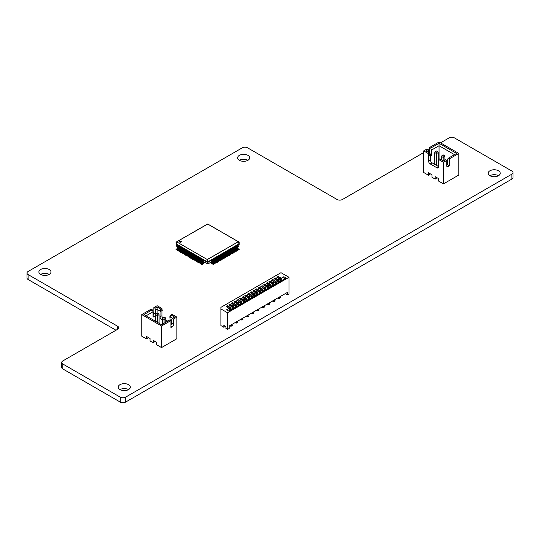 <?xml version="1.0" encoding="UTF-8"?>
<svg xmlns="http://www.w3.org/2000/svg" width="540" height="540" viewBox="0 0 540 540"><rect width="100%" height="100%" fill="white"/><g stroke="black" fill="none" stroke-linecap="round" stroke-linejoin="round"><path stroke-width="0.81" d="M430.367 154.589L430.765 154.366L430.13 153.799L428.497 154.744L428.895 155.439L428.497 155.669L428.497 160.913A2.457 1.418 60 0 0 430.232 163.917L436.907 167.778A2.457 1.418 -120 0 0 438.136 167.9A2.457 1.418 -120 0 0 438.642 166.772L436.907 167.778M446.722 165.193L447.525 164.727L449.395 165.807L448.058 166.577A1.89 1.094 120 0 1 447.113 166.671A1.89 1.094 120 0 1 446.722 165.807L446.722 160.414L445.628 159.779L443.455 161.035L439.736 158.895L438.642 159.523L438.358 160.576L438.642 166.772M446.722 160.414L443.455 162.297L438.642 159.523M437.042 177.721L435.173 179.111L435.173 176.641L438.642 178.646L438.642 181.116L443.455 183.89L458.811 175.021L458.811 153.434L439.047 142.02L429.631 147.461L430.724 148.088L439.047 143.289L456.617 153.434L448.301 158.233L449.395 158.868L458.811 153.434M430.367 154.784L430.367 159.833A2.457 1.418 60 0 0 432.101 162.837L438.642 166.617M443.455 162.297L443.455 183.89M449.395 158.868L449.395 165.807M448.301 158.233L447.525 159.341L447.525 164.727M438.642 162.304L438.217 162.547M439.047 143.289L439.047 145.733L431.501 150.086L431.501 155.48L430.367 156.134M454.505 154.656L439.047 145.733L439.047 159.293M435.173 179.111L431.966 177.262L431.966 174.791L428.497 172.787L428.497 175.257L423.684 172.476L423.684 150.889L426.958 149L428.051 149.634L428.827 151.625L427.99 152.111M430.13 153.799L429.59 153.029L428.497 153.664L428.497 154.744M428.497 153.664L423.684 150.889M429.59 153.029L425.878 150.889L428.051 149.634M429.631 153.09L429.631 147.461M428.497 175.257L430.367 173.867M428.827 152.591L428.827 151.625M431.501 150.086L430.724 148.088M430.367 154.818L431.501 155.48M441.477 159.894L441.477 156.438L442.058 155.513L443.185 156.168L444.312 155.513L443.185 154.865L442.058 155.513M444.893 160.205L444.893 156.438L443.185 157.43L441.477 156.438M443.185 160.88L443.185 156.168M444.312 155.513L444.893 156.438M436.509 165.382L436.509 153.569L438.217 152.584L437.636 151.659L436.509 152.307L435.382 151.659L436.509 151.011L437.636 151.659M438.217 166.374L438.217 152.584M434.795 164.396L434.795 152.584L436.509 153.569L436.509 152.307M435.382 151.659L434.795 152.584M176.351 243.263L175.946 242.723L176.459 243.013M175.946 242.723L176.614 242.487M177.552 246.767L176.566 246.2L176.013 244.303L176.398 243.236M236.844 245.653L239.186 244.303L238.633 246.2L237.647 246.767M236.844 247.232L236.311 247.536M235.514 248.002L234.981 248.312M234.178 248.771L233.644 249.082M232.841 249.541L232.308 249.851M231.505 250.317L230.972 250.621M230.168 251.087L229.635 251.39M228.832 251.856L228.299 252.167M227.502 252.626L226.962 252.936M226.166 253.395L225.632 253.706M224.829 254.171L224.296 254.475M223.493 254.941L222.959 255.251M222.156 255.71L221.623 256.021M220.82 256.48L220.286 256.79M219.483 257.256L218.95 257.56M218.153 258.026L217.613 258.336M216.817 258.795L216.284 259.106M215.48 259.565L214.947 259.875M214.144 260.341L213.611 260.644M212.807 261.11L212.274 261.414M211.471 261.88L207.88 263.952L203.728 261.88M202.925 261.414L202.392 261.11M201.589 260.644L201.056 260.341M200.252 259.875L199.719 259.565M198.916 259.106L198.382 258.795M197.586 258.336L197.046 258.026M196.25 257.56L195.716 257.256M194.913 256.79L194.38 256.48M193.576 256.021L193.043 255.71M192.24 255.251L191.707 254.941M190.904 254.475L190.37 254.171M189.567 253.706L189.034 253.395M188.237 252.936L187.697 252.626M186.901 252.167L186.368 251.856M185.564 251.39L185.031 251.087M184.228 250.621L183.695 250.317M182.891 249.851L182.358 249.541M181.555 249.082L181.022 248.771M180.218 248.312L179.685 248.002M178.888 247.536L178.349 247.232M176.013 243.452L176.87 241.616M176.978 241.643L207.718 224.066L238.181 241.65M207.88 263.952L208.069 262.265L207.131 262.265L204.525 260.766L207.131 261.961L207.414 259.463M210.674 260.766L211.471 261.536L211.471 262.926A0.756 0.439 -120 0 0 212.004 263.851L213.341 264.31L212.004 263.54L211.741 261.691A0.756 0.439 -120 0 0 211.208 260.766L210.674 260.456L208.069 262.265L207.131 261.961L207.32 263.952M212.004 259.99L212.807 260.766L212.807 262.15A0.756 0.439 -120 0 0 213.341 263.075L214.677 263.54L213.341 262.771L213.077 260.921A0.756 0.439 -120 0 0 212.544 259.99L212.004 259.686L211.471 260.3M213.341 259.22L214.144 259.99L214.144 261.38A0.756 0.439 -120 0 0 214.677 262.305L216.013 262.771L214.677 261.995L214.414 260.145A0.756 0.439 -120 0 0 213.874 259.22L213.341 258.916L212.807 259.531M214.677 258.451L215.48 259.22L215.48 260.611A0.756 0.439 -120 0 0 216.013 261.536L217.35 261.995L216.013 261.225L215.744 259.375A0.756 0.439 -120 0 0 215.21 258.451L214.677 258.14L214.144 258.761M216.013 257.681L216.817 258.451L216.817 259.841A0.756 0.439 -120 0 0 217.35 260.766L218.687 261.225L217.35 260.456L217.08 258.606A0.756 0.439 -120 0 0 216.547 257.681L216.013 257.371L215.48 257.985M217.35 256.912L218.153 257.681L218.153 259.065A0.756 0.439 -120 0 0 218.687 259.99L220.023 260.456L218.687 259.686L218.417 257.837A0.756 0.439 -120 0 0 217.883 256.912L217.35 256.601L216.817 257.216M218.687 256.135L219.483 256.912L219.483 258.296A0.756 0.439 -120 0 0 220.023 259.22L221.353 259.686L220.023 258.916L219.753 257.06A0.756 0.439 -120 0 0 219.22 256.135L218.687 255.832L218.153 256.446M220.023 255.366L220.82 256.135L220.82 257.526A0.756 0.439 -120 0 0 221.353 258.451L222.689 258.916L221.353 258.14L221.09 256.291A0.756 0.439 -120 0 0 220.556 255.366L220.023 255.056L219.483 255.677M221.353 254.597L222.156 255.366L222.156 256.757A0.756 0.439 -120 0 0 222.689 257.681L224.026 258.14L222.689 257.371L222.426 255.521A0.756 0.439 -120 0 0 221.893 254.597L221.353 254.286L220.82 254.907M222.689 253.827L223.493 254.597L223.493 255.98A0.756 0.439 -120 0 0 224.026 256.912L225.362 257.371L224.026 256.601L223.763 254.752A0.756 0.439 -120 0 0 223.222 253.827L222.689 253.517L222.156 254.131M224.829 252.592L225.362 251.971L224.559 252.437L225.092 252.747A0.756 0.439 -120 0 1 225.632 253.672L225.632 255.056L227.232 256.601L226.699 256.912L225.362 256.135A0.756 0.439 -120 0 1 224.829 255.211L224.559 253.361L223.493 253.361M227.502 251.046L228.035 250.432L227.232 250.898L227.765 251.201A0.756 0.439 -120 0 1 228.299 252.126L228.299 253.517L229.905 255.056L229.372 255.366L228.035 254.597A0.756 0.439 -120 0 1 227.502 253.672L227.232 251.822L226.166 251.822M230.168 249.507L230.702 248.893L229.905 249.352L230.438 249.662A0.756 0.439 -120 0 1 230.972 250.587L230.972 251.971L232.571 253.517L232.038 253.827L230.702 253.051A0.756 0.439 -120 0 1 230.168 252.126L229.905 250.276L228.832 250.276M232.841 247.961L233.375 247.347L232.571 247.813L233.111 248.117A0.756 0.439 -120 0 1 233.644 249.041L233.644 250.432L235.244 251.971L234.711 252.281L233.375 251.512A0.756 0.439 -120 0 1 232.841 250.587L232.571 248.738L231.505 248.738M235.514 246.422L236.048 245.808L235.244 246.267L235.778 246.578A0.756 0.439 -120 0 1 236.311 247.502L236.311 248.893L237.917 250.432L237.384 250.742L236.048 249.966A0.756 0.439 -120 0 1 235.514 249.041L235.244 247.192L234.178 247.192M178.349 245.653L176.013 244.303M179.685 246.422L178.619 246.422L178.349 248.272A0.756 0.439 -60 0 1 177.815 249.197L176.479 249.662L177.815 248.893L178.085 247.037A0.756 0.439 -60 0 1 178.619 246.112L179.152 246.112M181.022 247.192L179.955 247.192L179.685 249.041A0.756 0.439 -60 0 1 179.152 249.966L177.815 250.432L179.152 249.662L179.422 247.813A0.756 0.439 -60 0 1 179.955 246.888L180.488 246.888M182.358 247.961L181.292 247.961L181.022 249.818A0.756 0.439 -60 0 1 180.488 250.742L179.152 251.201L180.488 250.432L180.758 248.582A0.756 0.439 -60 0 1 181.292 247.657L181.825 247.657M183.695 248.738L182.628 248.738L182.358 250.587A0.756 0.439 -60 0 1 181.825 251.512L180.488 251.971L181.825 251.201L182.088 249.352A0.756 0.439 -60 0 1 182.628 248.427L183.161 248.427M185.031 249.507L183.958 249.507L183.695 251.357A0.756 0.439 -60 0 1 183.161 252.281L181.825 252.747L183.161 251.971L183.425 250.121A0.756 0.439 -60 0 1 183.958 249.197L184.498 249.197M186.368 250.276L185.294 250.276L185.031 252.126A0.756 0.439 -60 0 1 184.498 253.051L183.161 253.517L184.498 252.747L184.761 250.898A0.756 0.439 -60 0 1 185.294 249.966L185.828 249.966M187.697 251.046L186.631 251.046L186.368 252.902A0.756 0.439 -60 0 1 185.828 253.827L184.498 254.286L185.828 253.517L186.097 251.667A0.756 0.439 -60 0 1 186.631 250.742L187.164 250.742M189.034 251.822L187.967 251.822L187.697 253.672A0.756 0.439 -60 0 1 187.164 254.597L185.828 255.056L187.164 254.286L187.434 252.437A0.756 0.439 -60 0 1 187.967 251.512L188.501 251.512M190.37 252.592L189.304 252.592L189.034 254.441A0.756 0.439 -60 0 1 188.501 255.366L187.164 255.832L188.501 255.056L188.771 253.206A0.756 0.439 -60 0 1 189.304 252.281L189.837 252.281M191.707 253.361L190.64 253.361L190.37 255.211A0.756 0.439 -60 0 1 189.837 256.135L188.501 256.601L189.837 255.832L190.107 253.976A0.756 0.439 -60 0 1 190.64 253.051L191.174 253.051M193.043 254.131L192.51 253.517L193.306 253.976L192.773 254.286A0.756 0.439 -60 0 0 192.24 255.211L192.24 256.601L190.64 258.14L191.174 258.451L192.51 257.371L192.773 255.521A0.756 0.439 -60 0 1 193.306 254.597L193.847 254.597L193.043 255.366L193.043 256.757A0.756 0.439 -60 0 1 192.51 257.681L191.174 258.451M194.38 254.907L193.847 254.597M195.716 255.677L195.176 255.056L195.98 255.521L195.446 255.832A0.756 0.439 -60 0 0 194.913 256.757L194.913 258.14L193.306 259.686L193.847 259.99L195.176 258.916L195.446 257.06A0.756 0.439 -60 0 1 195.98 256.135L196.513 256.135L195.716 256.912L195.716 258.296A0.756 0.439 -60 0 1 195.176 259.22L193.847 259.99M197.046 256.446L196.513 256.135M198.382 257.216L197.849 256.601L198.653 257.06L198.119 257.371A0.756 0.439 -60 0 0 197.586 258.296L197.586 259.686L195.98 261.225L196.513 261.536L197.849 260.456L198.119 258.606A0.756 0.439 -60 0 1 198.653 257.681L199.186 257.681L198.382 258.451L198.382 259.841A0.756 0.439 -60 0 1 197.849 260.766L196.513 261.536M199.719 257.985L199.186 257.681M201.056 258.761L200.522 258.14L201.326 258.606L200.786 258.916A0.756 0.439 -60 0 0 200.252 259.841L200.252 261.225L198.653 262.771L199.186 263.075L200.522 261.995L200.786 260.145A0.756 0.439 -60 0 1 201.326 259.22L201.859 259.22L201.056 259.99L201.056 261.38A0.756 0.439 -60 0 1 200.522 262.305L199.186 263.075M202.392 259.531L201.859 259.22M203.728 260.3L203.195 259.686L203.992 260.145L203.459 260.456A0.756 0.439 -60 0 0 202.925 261.38L202.925 262.771L201.326 264.31L201.859 264.62L203.195 263.54L203.459 261.691A0.756 0.439 -60 0 1 203.992 260.766L204.525 260.456M176.479 249.966L175.946 249.352L177.282 248.582L177.552 246.733A0.756 0.439 -60 0 1 178.085 245.808L178.619 245.498L176.013 243.992L176.317 243.513M177.019 241.65L207.482 224.066M176.837 242.494L176.837 241.184M210.674 260.456L208.069 261.961L207.232 261.785L176.317 243.938L176.87 241.826M238.802 243.236L239.186 243.992L236.581 245.498L237.114 245.808L236.048 245.808M239.186 244.303L238.882 243.938L207.968 261.785L207.785 259.463M236.048 246.112L236.844 246.888L236.844 248.272A0.756 0.439 -120 0 0 237.384 249.197L238.714 249.662L237.384 248.893L237.114 247.037A0.756 0.439 -120 0 0 236.581 246.112M212.004 259.686L211.208 260.145L211.741 260.456L211.208 260.766M234.711 246.888L233.908 247.037L234.441 247.347L233.908 247.657L233.375 247.347M213.341 258.916L212.544 259.375L213.077 259.686L212.544 259.99M233.375 247.657L234.178 248.427L234.178 249.818A0.756 0.439 -120 0 0 234.711 250.742L236.048 251.201L234.711 250.432L234.441 248.582A0.756 0.439 -120 0 0 233.908 247.657M214.677 258.14L213.874 258.606L214.414 258.916L213.874 259.22M232.038 248.427L231.242 248.582L231.775 248.893L231.242 249.197L230.702 248.893M216.013 257.371L215.21 257.837L215.744 258.14L215.21 258.451M230.702 249.197L231.505 249.966L231.505 251.357A0.756 0.439 -120 0 0 232.038 252.281L233.375 252.747L232.038 251.971L231.775 250.121A0.756 0.439 -120 0 0 231.242 249.197M217.35 256.601L216.547 257.06L217.08 257.371L216.547 257.681M229.372 249.966L228.569 250.121L229.102 250.432L228.569 250.742L228.035 250.432M218.687 255.832L217.883 256.291L218.417 256.601L217.883 256.912M228.035 250.742L228.832 251.512L228.832 252.902A0.756 0.439 -120 0 0 229.372 253.827L230.702 254.286L229.372 253.517L229.102 251.667A0.756 0.439 -120 0 0 228.569 250.742M220.023 255.056L219.22 255.521L219.753 255.832L219.22 256.135M226.699 251.512L225.896 251.667L226.429 251.971L225.896 252.281L225.362 251.971M221.353 254.286L220.556 254.752L221.09 255.056L220.556 255.366M225.362 252.281L226.166 253.051L226.166 254.441A0.756 0.439 -120 0 0 226.699 255.366L228.035 255.832L226.699 255.056L226.429 253.206A0.756 0.439 -120 0 0 225.896 252.281M222.689 253.517L221.893 253.976L222.426 254.286L221.893 254.597M224.026 253.051L223.222 253.206L223.763 253.517L223.222 253.827M204.525 260.766L203.728 261.536L203.728 262.926A0.756 0.439 -60 0 1 203.195 263.851L201.859 264.62M177.815 250.742L177.282 250.121L178.619 249.352L178.888 247.502A0.756 0.439 -60 0 1 179.422 246.578L179.955 246.267L179.152 245.808M203.195 259.99L202.392 260.766L202.392 262.15A0.756 0.439 -60 0 1 201.859 263.075L200.522 263.54L201.859 262.771L202.122 260.921A0.756 0.439 -60 0 1 202.655 259.99L203.195 259.686M200.522 263.851L199.989 263.23L201.326 262.46L201.589 260.611A0.756 0.439 -60 0 1 202.122 259.686L202.655 259.375L201.859 258.916M179.152 251.512L178.619 250.898L179.955 250.121L180.218 248.272A0.756 0.439 -60 0 1 180.758 247.347L181.292 247.037L180.488 246.578M180.488 252.281L179.955 251.667L181.292 250.898L181.555 249.041A0.756 0.439 -60 0 1 182.088 248.117L182.628 247.813L181.825 247.347M200.522 258.451L199.719 259.22L199.719 260.611A0.756 0.439 -60 0 1 199.186 261.536L197.849 261.995L199.186 261.225L199.456 259.375A0.756 0.439 -60 0 1 199.989 258.451L200.522 258.14M197.849 262.305L197.316 261.691L198.653 260.921L198.916 259.065A0.756 0.439 -60 0 1 199.456 258.14L199.989 257.837L199.186 257.371M181.825 253.051L181.292 252.437L182.628 251.667L182.891 249.818A0.756 0.439 -60 0 1 183.425 248.893L183.958 248.582L183.161 248.117M183.161 253.827L182.628 253.206L183.958 252.437L184.228 250.587A0.756 0.439 -60 0 1 184.761 249.662L185.294 249.352L184.498 248.893M197.849 256.912L197.046 257.681L197.046 259.065A0.756 0.439 -60 0 1 196.513 259.99L195.176 260.456L196.513 259.686L196.783 257.837A0.756 0.439 -60 0 1 197.316 256.912L197.849 256.601M195.176 260.766L194.643 260.145L195.98 259.375L196.25 257.526A0.756 0.439 -60 0 1 196.783 256.601L197.316 256.291L196.513 255.832M184.498 254.597L183.958 253.976L185.294 253.206L185.564 251.357A0.756 0.439 -60 0 1 186.097 250.432L186.631 250.121L185.828 249.662M185.828 255.366L185.294 254.752L186.631 253.976L186.901 252.126A0.756 0.439 -60 0 1 187.434 251.201L187.967 250.898L187.164 250.432M195.176 255.366L194.38 256.135L194.38 257.526A0.756 0.439 -60 0 1 193.847 258.451L192.51 258.916L193.847 258.14L194.11 256.291A0.756 0.439 -60 0 1 194.643 255.366L195.176 255.056M192.51 259.22L191.977 258.606L193.306 257.837L193.576 255.98A0.756 0.439 -60 0 1 194.11 255.056L194.643 254.752L193.847 254.286M187.164 256.135L186.631 255.521L187.967 254.752L188.237 252.902A0.756 0.439 -60 0 1 188.771 251.971L189.304 251.667L188.501 251.201M188.501 256.912L187.967 256.291L189.304 255.521L189.567 253.672A0.756 0.439 -60 0 1 190.107 252.747L190.64 252.437L189.837 251.971M192.51 253.827L191.707 254.597L191.707 255.98A0.756 0.439 -60 0 1 191.174 256.912L189.837 257.371L191.174 256.601L191.437 254.752A0.756 0.439 -60 0 1 191.977 253.827L192.51 253.517M189.837 257.681L189.304 257.06L190.64 256.291L190.904 254.441A0.756 0.439 -60 0 1 191.437 253.517L191.977 253.206L191.174 252.747M239.186 243.452L238.329 241.616M207.718 224.066L238.221 241.643M176.837 241.954L207.407 259.598L176.837 241.954M181.096 242.102A0.945 0.547 0 0 0 181.373 241.718A0.945 0.547 0 0 0 180.428 241.171A0.945 0.547 0 0 0 179.482 241.718A0.945 0.547 0 0 0 180.063 242.224A0.945 0.547 0 0 0 181.096 242.102M238.849 243.263L239.254 242.723L238.741 243.013M239.254 242.723L238.585 242.487M238.882 243.513L238.329 241.826M238.714 249.966L239.254 249.352L237.917 248.582L237.647 246.733A0.756 0.439 -120 0 0 237.114 245.808M213.341 264.62L213.874 263.999L212.544 263.23L212.274 261.38A0.756 0.439 -120 0 0 211.741 260.456M237.384 250.742L235.778 249.197L235.778 247.813A0.756 0.439 -120 0 0 235.244 246.888L234.711 246.578M214.677 263.851L215.21 263.23L213.874 262.46L213.611 260.611A0.756 0.439 -120 0 0 213.077 259.686M236.048 251.512L236.581 250.898L235.244 250.121L234.981 248.272A0.756 0.439 -120 0 0 234.441 247.347M216.013 263.075L216.547 262.46L215.21 261.691L214.947 259.841A0.756 0.439 -120 0 0 214.414 258.916M234.711 252.281L233.111 250.742L233.111 249.352A0.756 0.439 -120 0 0 232.571 248.427L232.038 248.117M217.35 262.305L217.883 261.691L216.547 260.921L216.284 259.065A0.756 0.439 -120 0 0 215.744 258.14M233.375 253.051L233.908 252.437L232.571 251.667L232.308 249.818A0.756 0.439 -120 0 0 231.775 248.893M218.687 261.536L219.22 260.921L217.883 260.145L217.613 258.296A0.756 0.439 -120 0 0 217.08 257.371M232.038 253.827L230.438 252.281L230.438 250.898A0.756 0.439 -120 0 0 229.905 249.966L229.372 249.662M220.023 260.766L220.556 260.145L219.22 259.375L218.95 257.526A0.756 0.439 -120 0 0 218.417 256.601M230.702 254.597L231.242 253.976L229.905 253.206L229.635 251.357A0.756 0.439 -120 0 0 229.102 250.432M221.353 259.99L221.893 259.375L220.556 258.606L220.286 256.757A0.756 0.439 -120 0 0 219.753 255.832M229.372 255.366L227.765 253.827L227.765 252.437A0.756 0.439 -120 0 0 227.232 251.512L226.699 251.201M222.689 259.22L223.222 258.606L221.893 257.837L221.623 255.98A0.756 0.439 -120 0 0 221.09 255.056M228.035 256.135L228.569 255.521L227.232 254.752L226.962 252.902A0.756 0.439 -120 0 0 226.429 251.971M224.026 258.451L224.559 257.837L223.222 257.06L222.959 255.211A0.756 0.439 -120 0 0 222.426 254.286M226.699 256.912L225.092 255.366L225.092 253.976A0.756 0.439 -120 0 0 224.559 253.051L224.026 252.747M225.362 257.681L225.896 257.06L224.559 256.291L224.296 254.441A0.756 0.439 -120 0 0 223.763 253.517M176.479 249.662L175.946 249.352M238.363 241.184L238.363 242.494M207.718 259.375L238.181 241.785L207.482 259.375M207.792 259.598L207.407 259.598M181.332 241.873A0.945 0.547 0 0 0 180.428 241.481A0.945 0.547 0 0 0 179.516 241.873M239.254 249.352L238.714 249.662M213.874 263.999L213.341 264.31M237.917 250.121L237.384 250.432M215.21 263.23L214.677 263.54M236.581 250.898L236.048 251.201M216.547 262.46L216.013 262.771M235.244 251.667L234.711 251.971M217.883 261.691L217.35 261.995M233.908 252.437L233.375 252.747M219.22 260.921L218.687 261.225M232.571 253.206L232.038 253.517M220.556 260.145L220.023 260.456M231.242 253.976L230.702 254.286M221.893 259.375L221.353 259.686M229.905 254.752L229.372 255.056M223.222 258.606L222.689 258.916M228.569 255.521L228.035 255.832M224.559 257.837L224.026 258.14M227.232 256.291L226.699 256.601M225.896 257.06L225.362 257.371M201.859 264.31L201.326 263.999M200.522 263.54L199.989 263.23M177.815 250.432L177.282 250.121M199.186 262.771L198.653 262.46M179.152 251.201L178.619 250.898M197.849 261.995L197.316 261.691M180.488 251.971L179.955 251.667M196.513 261.225L195.98 260.921M181.825 252.747L181.292 252.437M195.176 260.456L194.643 260.145M183.161 253.517L182.628 253.206M193.847 259.686L193.306 259.375M184.498 254.286L183.958 253.976M192.51 258.916L191.977 258.606M185.828 255.056L185.294 254.752M191.174 258.14L190.64 257.837M187.164 255.832L186.631 255.521M189.837 257.371L189.304 257.06M188.501 256.601L187.967 256.291M170.208 320.132L169.803 316.75L170.978 314.982L174.69 317.129L172.517 318.384L171.74 319.484L171.74 323.332A1.89 1.094 120 0 1 170.937 325.208M155.716 310.237L154.94 308.239L157.12 306.983L157.12 309.427L155.716 310.237L155.716 314.084A1.89 1.094 -60 0 1 154.379 316.393L153.043 317.169L153.043 311.776L146.063 315.806M155.716 314.084L153.846 313.004A1.89 1.094 -60 0 1 153.043 314.881M154.94 308.239L153.846 307.604L153.846 313.004M157.12 306.983L160.832 309.123L161.926 308.488L162.209 310.527L160.056 311.573L160.056 316.818L161.926 315.738L161.926 310.689M160.832 309.123L160.292 310.514L161.926 309.569M153.846 307.604L157.12 305.714L161.926 308.488M160.292 310.514L160.454 311.351L157.12 309.427L157.12 313.24M162.351 320.153L161.791 319.829A2.457 1.418 60 0 1 160.056 316.818M162.736 317.905A2.457 1.418 60 0 1 161.926 315.738M167.771 321.125L165.773 319.964M170.978 314.982L172.078 314.354L176.884 317.129L173.61 319.019L173.61 324.412A1.89 1.094 -60 0 1 172.274 326.727L170.937 327.497L170.937 320.558L169.844 319.93L161.528 324.729L143.951 314.584L152.267 309.778L151.173 309.15L141.757 314.584L161.528 325.991L161.528 347.585L156.715 344.81L156.715 342.34L153.245 340.335L153.245 342.806L150.039 340.956L150.039 338.486L146.57 336.481L146.57 338.951L148.439 337.561M141.757 314.584L141.757 336.17L146.57 338.951M152.267 309.778L153.043 311.776M170.937 320.558L161.528 325.991M153.245 342.806L155.115 341.415M172.577 318.35L169.803 316.75L170.438 316.373M176.884 317.129L176.884 338.715L161.528 347.585M173.61 319.019L172.517 318.384M159.091 323.325L159.091 314.658L157.383 315.65L155.675 314.658L155.675 321.354M157.383 322.34L157.383 314.388L158.51 313.733L157.383 313.085L156.256 313.733L157.383 314.388M159.091 314.658L158.51 313.733M156.256 313.733L155.675 314.658M162.351 324.25L162.351 318.512L164.059 319.505L165.773 318.512L165.773 322.279M164.059 323.264L164.059 318.242L162.938 317.588L164.059 316.94L165.186 317.588L164.059 318.242M165.186 317.588L165.773 318.512M162.351 318.512L162.938 317.588M227.563 312.768L227.563 329.427L225.963 328.502L225.963 326.653L223.823 325.418L223.823 327.267L220.887 325.573L220.887 308.914L227.563 312.768L289.001 277.303L289.001 293.956L287.395 294.881L287.395 292.417L229.169 326.032L229.169 328.502L227.563 329.427M225.43 326.342L223.823 327.267M220.887 308.914L220.887 307.375L280.989 272.68L289.001 277.303M287.395 294.881L285.795 293.956L285.795 293.341M279.916 278.998L278.579 279.767L275.508 277.999L274.178 278.768L277.25 280.543L275.913 281.313L272.842 279.538L271.505 280.307L274.577 282.082L273.24 282.852L270.169 281.084L268.832 281.853L271.904 283.628L270.567 284.398L267.496 282.623L266.159 283.392L269.231 285.167L267.901 285.937L264.829 284.168L263.493 284.938L266.564 286.706L265.228 287.483L262.156 285.707L260.82 286.477L263.891 288.252L262.555 289.022L259.484 287.246L258.147 288.023L261.218 289.791L259.882 290.567L256.81 288.792L255.481 289.562L258.552 291.337L257.216 292.106L254.144 290.331L252.808 291.107L255.879 292.876L254.543 293.652L251.471 291.877L250.135 292.646L253.206 294.422L251.87 295.191L248.798 293.416L247.462 294.192L250.54 295.961L249.203 296.73L246.132 294.962L244.796 295.731L247.867 297.506L246.53 298.276L243.459 296.5L242.123 297.27L245.194 299.045L243.857 299.815L240.786 298.046L239.45 298.816L242.521 300.591L241.191 301.361L238.113 299.585L236.783 300.355L239.855 302.13L238.518 302.9L235.447 301.131L234.11 301.901L237.181 303.676L235.845 304.445L232.774 302.67L231.437 303.44L234.509 305.215L233.172 305.984L230.101 304.216L228.764 304.985L231.842 306.754L230.506 307.53L227.435 305.755L226.098 306.524L229.169 308.3L226.564 309.805L228.832 311.114L286.126 278.033L283.858 276.723L281.252 278.228L278.181 276.453L276.844 277.223L279.916 278.998A2.646 1.525 60 0 1 280.719 281.158M281.252 278.228A2.646 1.525 60 0 1 282.056 280.388M278.181 276.453L278.181 277.999M226.564 309.805L227.61 310.406M229.169 308.3A2.646 1.525 60 0 1 229.966 310.459M230.506 307.53A2.646 1.525 60 0 1 231.302 309.69M231.842 306.754A2.646 1.525 60 0 1 232.639 308.914M233.172 305.984A2.646 1.525 60 0 1 233.975 308.144M234.509 305.215A2.646 1.525 60 0 1 235.312 307.375M235.845 304.445A2.646 1.525 60 0 1 236.648 306.605M237.181 303.676A2.646 1.525 60 0 1 237.985 305.829M238.518 302.9A2.646 1.525 60 0 1 239.315 305.06M239.855 302.13A2.646 1.525 60 0 1 240.651 304.29M241.191 301.361A2.646 1.525 60 0 1 241.988 303.521M242.521 300.591A2.646 1.525 60 0 1 243.324 302.751M243.857 299.815A2.646 1.525 60 0 1 244.661 301.975M245.194 299.045A2.646 1.525 60 0 1 245.997 301.205M246.53 298.276A2.646 1.525 60 0 1 247.327 300.436M247.867 297.506A2.646 1.525 60 0 1 248.663 299.666M249.203 296.73A2.646 1.525 60 0 1 250 298.89M250.54 295.961A2.646 1.525 60 0 1 251.336 298.121M251.87 295.191A2.646 1.525 60 0 1 252.673 297.351M253.206 294.422A2.646 1.525 60 0 1 254.009 296.582M254.543 293.652A2.646 1.525 60 0 1 255.346 295.805M255.879 292.876A2.646 1.525 60 0 1 256.675 295.036M257.216 292.106A2.646 1.525 60 0 1 258.012 294.266M258.552 291.337A2.646 1.525 60 0 1 259.349 293.497M259.882 290.567A2.646 1.525 60 0 1 260.685 292.727M261.218 289.791A2.646 1.525 60 0 1 262.022 291.951M262.555 289.022A2.646 1.525 60 0 1 263.358 291.182M263.891 288.252A2.646 1.525 60 0 1 264.695 290.412M265.228 287.483A2.646 1.525 60 0 1 266.024 289.643M266.564 286.706A2.646 1.525 60 0 1 267.361 288.866M267.901 285.937A2.646 1.525 60 0 1 268.697 288.097M269.231 285.167A2.646 1.525 60 0 1 270.034 287.327M270.567 284.398A2.646 1.525 60 0 1 271.37 286.558M271.904 283.628A2.646 1.525 60 0 1 272.707 285.788M273.24 282.852A2.646 1.525 60 0 1 274.043 285.012M274.577 282.082A2.646 1.525 60 0 1 275.373 284.243M275.913 281.313A2.646 1.525 60 0 1 276.709 283.473M277.25 280.543A2.646 1.525 60 0 1 278.046 282.704M284.121 279.194A2.646 1.525 -120 0 0 283.838 277.945L283.858 276.723M278.579 279.767A2.646 1.525 60 0 1 279.382 281.927M227.435 305.755L227.435 307.294M285.059 278.654L283.838 277.945M230.101 304.216L230.101 305.755M232.774 302.67L232.774 304.216M235.447 301.131L235.447 302.67M238.113 299.585L238.113 301.131M240.786 298.046L240.786 299.585M243.459 296.5L243.459 298.046M246.132 294.962L246.132 296.5M248.798 293.416L248.798 294.962M251.471 291.877L251.471 293.416M254.144 290.331L254.144 291.877M256.81 288.792L256.81 290.331M259.484 287.246L259.484 288.792M262.156 285.707L262.156 287.246M264.829 284.168L264.829 285.707M267.496 282.623L267.496 284.168M270.169 281.084L270.169 282.623M272.842 279.538L272.842 281.084M275.508 277.999L275.508 279.538M230.243 325.411L230.243 326.066M231.444 324.722L231.404 326.106M227.617 307.402L228.265 307.031A1.701 0.979 60 0 1 230.236 308.644L230.641 310.068M235.582 322.326L235.582 322.981M236.783 321.638L236.75 323.021M232.956 304.317L233.611 303.946A1.701 0.979 60 0 1 235.575 305.559L235.98 306.983M240.928 319.248L240.928 319.896M238.302 301.232L238.95 300.861A1.701 0.979 60 0 1 240.921 302.474L241.326 303.899M242.129 318.553L242.089 319.937M246.267 316.163L246.267 316.811M243.641 298.154L244.296 297.776A1.701 0.979 60 0 1 246.26 299.39L246.665 300.821M247.469 315.468L247.428 316.852M251.613 313.079L251.613 313.726M248.987 295.07L249.635 294.692A1.701 0.979 60 0 1 251.606 296.305L252.011 297.736M252.815 312.383L252.774 313.767M256.952 309.994L256.952 310.642M254.327 291.985L254.975 291.607A1.701 0.979 60 0 1 256.946 293.22L257.351 294.651M258.154 309.299L258.113 310.682M262.291 306.909L262.291 307.557M259.673 288.9L260.321 288.522A1.701 0.979 60 0 1 262.291 290.135L262.697 291.566M263.493 306.214L263.459 307.598M267.638 303.824L267.638 304.472M265.012 285.815L265.66 285.437A1.701 0.979 60 0 1 267.631 287.05L268.036 288.482M268.839 303.129L268.799 304.513M272.977 300.74L272.977 301.388M270.351 282.731L271.006 282.353A1.701 0.979 60 0 1 272.97 283.966L273.375 285.397M274.178 300.044L274.138 301.428M278.323 297.655L278.323 298.303M275.697 279.646L276.345 279.268A1.701 0.979 60 0 1 278.316 280.881L278.721 282.312M279.524 296.959L279.484 298.35M233.314 308.529L232.909 307.098A1.701 0.979 -120 0 0 230.938 305.485L230.29 305.863M238.653 305.444L238.248 304.013A1.701 0.979 -120 0 0 236.277 302.4L235.629 302.778M243.999 302.36L243.594 300.929A1.701 0.979 -120 0 0 241.623 299.315L240.975 299.693M249.338 299.275L248.933 297.844A1.701 0.979 -120 0 0 246.962 296.231L246.314 296.609M254.678 296.19L254.273 294.759A1.701 0.979 -120 0 0 252.308 293.153L251.654 293.524M260.024 293.105L259.619 291.681A1.701 0.979 -120 0 0 257.648 290.068L257 290.439M265.363 290.021L264.958 288.596A1.701 0.979 -120 0 0 262.994 286.983L262.339 287.354M270.709 286.936L270.304 285.512A1.701 0.979 -120 0 0 268.333 283.898L267.685 284.269M276.048 283.851L275.643 282.427A1.701 0.979 -120 0 0 273.672 280.814L273.024 281.185M281.394 280.773L280.982 279.342A1.701 0.979 -120 0 0 279.018 277.729L278.37 278.107M440.512 142.871L449.125 137.896A3.78 2.18 180 0 1 454.457 137.896L511.893 171.052A3.78 2.18 180 0 1 513 172.597A3.78 2.18 180 0 1 511.893 174.137L125.597 397.163A3.78 2.18 180 0 1 120.272 397.17L62.829 364.007A3.78 2.18 180 0 1 61.722 362.468A3.78 2.18 180 0 1 62.829 360.923L117.578 329.319A3.78 2.18 0 0 0 118.692 327.767A3.78 2.18 0 0 0 117.585 326.228L28.107 274.563A3.78 2.18 180 0 1 27 273.024A3.78 2.18 180 0 1 28.107 271.478L242.264 147.839A3.78 2.18 180 0 1 247.61 147.839L337.088 199.496A3.78 2.18 0 0 0 342.428 199.496L423.684 152.584M513 172.597L513 177.532A3.78 2.18 180 0 1 511.893 179.071L125.597 402.098A3.78 2.18 180 0 1 120.272 402.104L62.829 368.942A3.78 2.18 180 0 1 61.722 367.402L61.722 362.468M115.985 330.237L28.107 279.497A3.78 2.18 180 0 1 27 277.958L27 273.024M40.662 274.415A6.041 3.49 180 0 1 49.208 274.415M239.382 160.299A6.041 3.49 180 0 1 247.934 160.299M119.988 389.61A6.041 3.49 180 0 1 128.54 389.61M489.929 175.716A6.041 3.49 180 0 1 498.474 175.716M428.193 149.985L429.631 149.155M40.662 269.474A6.041 3.49 180 0 1 47.25 268.718A6.041 3.49 180 0 1 50.976 271.944A6.041 3.49 180 0 1 44.935 275.434A6.041 3.49 180 0 1 38.887 271.944A6.041 3.49 180 0 1 40.662 269.474M239.382 155.358A6.041 3.49 180 0 1 245.97 154.602A6.041 3.49 180 0 1 249.703 157.829A6.041 3.49 180 0 1 243.662 161.318A6.041 3.49 180 0 1 237.614 157.829A6.041 3.49 180 0 1 239.382 155.358M119.988 384.669A6.041 3.49 180 0 1 126.576 383.913A6.041 3.49 180 0 1 130.309 387.139A6.041 3.49 180 0 1 124.261 390.629A6.041 3.49 180 0 1 118.219 387.139A6.041 3.49 180 0 1 119.988 384.669M231.599 324.628A1.418 0.817 180 0 1 232.322 325.337A1.418 0.817 180 0 1 231.269 326.133A1.418 0.817 180 0 1 229.669 325.742M236.945 321.543A1.418 0.817 180 0 1 237.661 322.259A1.418 0.817 180 0 1 236.608 323.048A1.418 0.817 180 0 1 235.015 322.657M242.285 318.458A1.418 0.817 180 0 1 243.007 319.174A1.418 0.817 180 0 1 241.947 319.964A1.418 0.817 180 0 1 240.354 319.572M247.631 315.374A1.418 0.817 180 0 1 248.346 316.089A1.418 0.817 180 0 1 247.293 316.879A1.418 0.817 180 0 1 245.7 316.487M252.97 312.289A1.418 0.817 180 0 1 253.692 313.004A1.418 0.817 180 0 1 252.632 313.794A1.418 0.817 180 0 1 251.039 313.403M258.316 309.204A1.418 0.817 180 0 1 259.031 309.92A1.418 0.817 180 0 1 257.978 310.709A1.418 0.817 180 0 1 256.385 310.325M263.655 306.126A1.418 0.817 180 0 1 264.371 306.835A1.418 0.817 180 0 1 263.318 307.625A1.418 0.817 180 0 1 261.725 307.24M268.994 303.041A1.418 0.817 180 0 1 269.716 303.75A1.418 0.817 180 0 1 268.657 304.54A1.418 0.817 180 0 1 267.064 304.155M274.34 299.957A1.418 0.817 180 0 1 275.056 300.665A1.418 0.817 180 0 1 274.003 301.455A1.418 0.817 180 0 1 272.41 301.07M279.68 296.872A1.418 0.817 180 0 1 280.402 297.581A1.418 0.817 180 0 1 279.342 298.37A1.418 0.817 180 0 1 277.749 297.986M498.508 175.696A6.041 3.49 180 0 1 491.906 176.479A6.041 3.49 180 0 1 488.16 173.252A6.041 3.49 180 0 1 489.929 170.782A6.041 3.49 180 0 1 496.517 170.026A6.041 3.49 180 0 1 500.243 173.252A6.041 3.49 180 0 1 499.932 174.359A5.663 3.274 0 0 1 498.508 175.696M231.687 324.581A1.323 0.763 180 0 1 231.512 325.532A1.323 0.763 180 0 1 229.858 325.634M237.026 321.496A1.323 0.763 180 0 1 236.851 322.454A1.323 0.763 180 0 1 235.197 322.549M242.372 318.411A1.323 0.763 180 0 1 242.197 319.37A1.323 0.763 180 0 1 240.543 319.471M247.712 315.326A1.323 0.763 180 0 1 247.536 316.285A1.323 0.763 180 0 1 245.882 316.386M253.051 312.242A1.323 0.763 180 0 1 252.882 313.2A1.323 0.763 180 0 1 251.222 313.301M258.397 309.157A1.323 0.763 180 0 1 258.221 310.115A1.323 0.763 180 0 1 256.568 310.216M263.736 306.072A1.323 0.763 180 0 1 263.56 307.031A1.323 0.763 180 0 1 261.907 307.132M269.082 302.994A1.323 0.763 180 0 1 268.906 303.946A1.323 0.763 180 0 1 267.253 304.047M274.421 299.909A1.323 0.763 180 0 1 274.246 300.861A1.323 0.763 180 0 1 272.592 300.962M279.76 296.825A1.323 0.763 180 0 1 279.592 297.776A1.323 0.763 180 0 1 277.938 297.878M446.722 165.807L448.058 166.577M432.101 162.837L430.232 163.917M430.367 159.833L428.497 160.913M177.019 242.379L177.019 241.063M238.181 241.063L238.181 242.379M178.619 246.112L178.085 245.808M178.085 247.037L177.552 246.733M178.085 248.427L177.552 248.117M177.815 248.893L177.282 248.582M203.992 260.766L203.459 260.456M179.955 246.888L179.422 246.578M202.655 259.99L202.122 259.686M181.292 247.657L180.758 247.347M201.326 259.22L200.786 258.916M182.628 248.427L182.088 248.117M199.989 258.451L199.456 258.14M183.958 249.197L183.425 248.893M198.653 257.681L198.119 257.371M185.294 249.966L184.761 249.662M197.316 256.912L196.783 256.601M186.631 250.742L186.097 250.432M195.98 256.135L195.446 255.832M187.967 251.512L187.434 251.201M194.643 255.366L194.11 255.056M189.304 252.281L188.771 251.971M193.306 254.597L192.773 254.286M190.64 253.051L190.107 252.747M191.977 253.827L191.437 253.517M237.647 246.733L237.114 247.037M237.647 248.117L237.114 248.427M237.917 248.582L237.384 248.893M212.274 261.38L211.741 261.691M212.274 262.771L211.741 263.075M212.544 263.23L212.004 263.54M235.778 246.578L235.244 246.888M236.311 247.502L235.778 247.813M236.311 248.893L235.778 249.197M236.581 249.352L236.048 249.662M213.611 260.611L213.077 260.921M213.611 261.995L213.077 262.305M213.874 262.46L213.341 262.771M234.981 248.272L234.441 248.582M234.981 249.662L234.441 249.966M235.244 250.121L234.711 250.432M214.947 259.841L214.414 260.145M214.947 261.225L214.414 261.536M215.21 261.691L214.677 261.995M233.111 248.117L232.571 248.427M233.644 249.041L233.111 249.352M233.644 250.432L233.111 250.742M233.908 250.898L233.375 251.201M216.284 259.065L215.744 259.375M216.284 260.456L215.744 260.766M216.547 260.921L216.013 261.225M232.308 249.818L231.775 250.121M232.308 251.201L231.775 251.512M232.571 251.667L232.038 251.971M217.613 258.296L217.08 258.606M217.613 259.686L217.08 259.99M217.883 260.145L217.35 260.456M230.438 249.662L229.905 249.966M230.972 250.587L230.438 250.898M230.972 251.971L230.438 252.281M231.242 252.437L230.702 252.747M218.95 257.526L218.417 257.837M218.95 258.916L218.417 259.22M219.22 259.375L218.687 259.686M229.635 251.357L229.102 251.667M229.635 252.747L229.102 253.051M229.905 253.206L229.372 253.517M220.286 256.757L219.753 257.06M220.286 258.14L219.753 258.451M220.556 258.606L220.023 258.916M227.765 251.201L227.232 251.512M228.299 252.126L227.765 252.437M228.299 253.517L227.765 253.827M228.569 253.976L228.035 254.286M221.623 255.98L221.09 256.291M221.623 257.371L221.09 257.681M221.893 257.837L221.353 258.14M226.962 252.902L226.429 253.206M226.962 254.286L226.429 254.597M227.232 254.752L226.699 255.056M222.959 255.211L222.426 255.521M222.959 256.601L222.426 256.912M223.222 257.06L222.689 257.371M225.092 252.747L224.559 253.051M225.632 253.672L225.092 253.976M225.632 255.056L225.092 255.366M225.896 255.521L225.362 255.832M224.296 254.441L223.763 254.752M224.296 255.832L223.763 256.135M224.559 256.291L224.026 256.601M203.459 261.691L202.925 261.38M203.459 263.075L202.925 262.771M203.195 263.54L202.655 263.23M202.122 260.921L201.589 260.611M202.122 262.305L201.589 261.995M201.859 262.771L201.326 262.46M179.422 247.813L178.888 247.502M179.422 249.197L178.888 248.893M179.152 249.662L178.619 249.352M200.786 260.145L200.252 259.841M200.786 261.536L200.252 261.225M200.522 261.995L199.989 261.691M180.758 248.582L180.218 248.272M180.758 249.966L180.218 249.662M180.488 250.432L179.955 250.121M199.456 259.375L198.916 259.065M199.456 260.766L198.916 260.456M199.186 261.225L198.653 260.921M182.088 249.352L181.555 249.041M182.088 250.742L181.555 250.432M181.825 251.201L181.292 250.898M198.119 258.606L197.586 258.296M198.119 259.99L197.586 259.686M197.849 260.456L197.316 260.145M183.425 250.121L182.891 249.818M183.425 251.512L182.891 251.201M183.161 251.971L182.628 251.667M196.783 257.837L196.25 257.526M196.783 259.22L196.25 258.916M196.513 259.686L195.98 259.375M184.761 250.898L184.228 250.587M184.761 252.281L184.228 251.971M184.498 252.747L183.958 252.437M195.446 257.06L194.913 256.757M195.446 258.451L194.913 258.14M195.176 258.916L194.643 258.606M186.097 251.667L185.564 251.357M186.097 253.051L185.564 252.747M185.828 253.517L185.294 253.206M194.11 256.291L193.576 255.98M194.11 257.681L193.576 257.371M193.847 258.14L193.306 257.837M187.434 252.437L186.901 252.126M187.434 253.827L186.901 253.517M187.164 254.286L186.631 253.976M192.773 255.521L192.24 255.211M192.773 256.912L192.24 256.601M192.51 257.371L191.977 257.06M188.771 253.206L188.237 252.902M188.771 254.597L188.237 254.286M188.501 255.056L187.967 254.752M191.437 254.752L190.904 254.441M191.437 256.135L190.904 255.832M191.174 256.601L190.64 256.291M190.107 253.976L189.567 253.672M190.107 255.366L189.567 255.056M189.837 255.832L189.304 255.521M154.379 316.393L153.043 315.623M161.791 319.829L162.351 319.505M173.61 324.412L171.74 323.332M172.274 326.727L170.937 325.957M229.595 309.015L230.236 308.644M234.934 305.93L235.575 305.559M240.273 302.846L240.921 302.474M245.619 299.761L246.26 299.39M250.958 296.676L251.606 296.305M256.304 293.591L256.946 293.22M261.644 290.507L262.291 290.135M266.983 287.422L267.631 287.05M272.329 284.337L272.97 283.966M277.668 281.252L278.316 280.881M232.909 307.098L232.261 307.469M238.248 304.013L237.607 304.385M243.594 300.929L242.946 301.3M248.933 297.844L248.285 298.222M254.273 294.759L253.631 295.137M259.619 291.681L258.971 292.052M264.958 288.596L264.317 288.968M270.304 285.512L269.656 285.883M275.643 282.427L275.002 282.798M280.982 279.342L280.341 279.713M125.597 402.098L125.597 397.163M120.272 402.104L120.272 397.17M511.893 179.071L511.893 174.137M62.829 368.942L62.829 364.007M117.585 329.312L117.585 326.228M28.107 279.497L28.107 274.563M430.65 154.616L428.78 155.696M176.884 241.663L207.765 224.026L238.316 241.663M170.087 316.386L170.539 316.13"/></g></svg>
